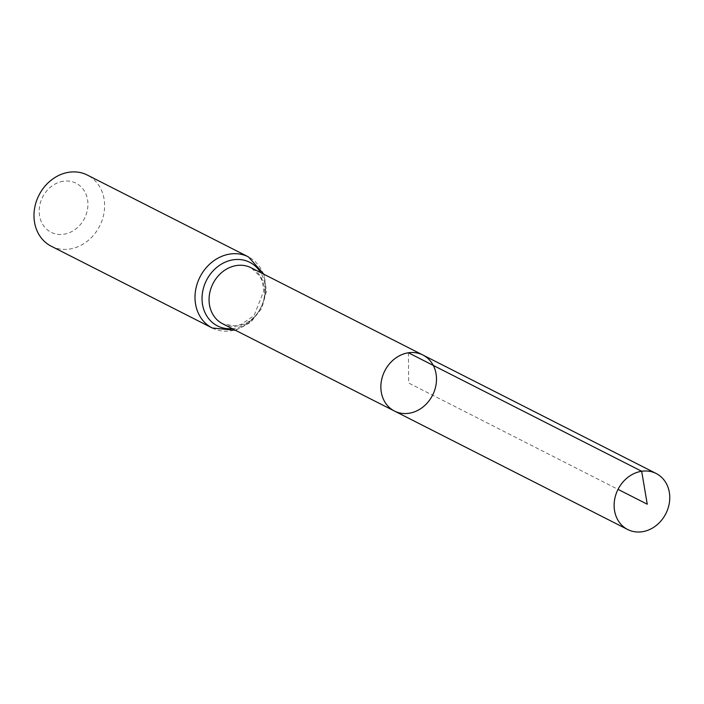 <?xml version="1.0" encoding="UTF-8"?>
<svg xmlns="http://www.w3.org/2000/svg" width="704" height="704" viewBox="0 0 704 704"><rect width="100%" height="100%" fill="white"/><g stroke="black" fill="none" stroke-linecap="round" stroke-linejoin="round"><path stroke-width="0.53" stroke-dasharray="3.52 2.64" d="M63.334 181.236A27.526 23.496 116.9 0 0 42.566 224.145A27.526 23.496 116.9 0 0 84.788 217.809A27.526 23.496 116.9 0 0 63.334 181.236M51.242 246.215A39.89 34.047 116.9 0 0 99.66 226.063A39.89 34.047 116.9 0 0 87.366 175.085M394.451 411.039A31.416 26.814 116.9 0 0 408.945 413.266A31.416 26.814 116.9 0 0 435.538 387.165A31.416 26.814 116.9 0 0 422.91 355.018M408.417 352.792L408.681 383.029L618.033 489.368M222.649 323.77A31.416 26.814 116.9 0 0 260.779 307.903A31.416 26.814 116.9 0 0 251.099 267.758L260.084 276.382L262.486 281.917L263.78 290.928L254.056 315.638L241.076 324.509L234.898 325.934L222.649 323.77M212.265 328.002A39.89 34.047 116.9 0 0 260.691 307.859A39.89 34.047 116.9 0 0 248.398 256.872M232.206 328.627A35.649 30.43 116.9 0 0 260.735 307.886A35.649 30.43 116.9 0 0 260.656 272.606M235.479 330.29L250.686 322.335L261.73 308.387L266.482 291.245L263.93 274.27"/><path stroke-width="1.06" d="M408.417 352.792A31.416 26.814 -63.1 0 1 422.91 355.018A31.416 26.814 -63.1 0 1 432.59 395.173A31.416 26.814 -63.1 0 1 394.451 411.039A31.416 26.814 -63.1 0 1 381.823 378.893A31.416 26.814 -63.1 0 1 408.417 352.792L641.678 471.275L647.258 504.214L618.033 489.368M263.93 274.27L248.398 256.872L87.366 175.085A39.89 34.047 116.9 0 0 68.966 172.251A39.89 34.047 116.9 0 0 35.2 205.392A39.89 34.047 116.9 0 0 51.242 246.215L212.265 328.002L235.479 330.29M394.451 411.039L222.649 323.77A31.416 26.814 116.9 0 1 210.021 291.623A31.416 26.814 116.9 0 1 236.614 265.522A31.416 26.814 116.9 0 1 251.099 267.758L422.91 355.018A31.416 26.814 116.9 0 0 384.771 370.885A31.416 26.814 116.9 0 0 394.451 411.039L627.713 529.522A31.416 26.814 -63.1 0 1 618.033 489.368A31.416 26.814 -63.1 0 1 656.172 473.502A31.416 26.814 -63.1 0 1 668.8 505.648A31.416 26.814 -63.1 0 1 642.206 531.749A31.416 26.814 -63.1 0 1 627.713 529.522M248.398 256.872A39.89 34.047 116.9 0 0 229.997 254.038A39.89 34.047 116.9 0 0 196.222 287.188A39.89 34.047 116.9 0 0 212.265 328.002M260.656 272.606A35.649 30.43 116.9 0 0 233.306 259.785A35.649 30.43 116.9 0 0 202.039 297.915A35.649 30.43 116.9 0 0 232.206 328.627M422.91 355.018L656.172 473.502"/></g></svg>
